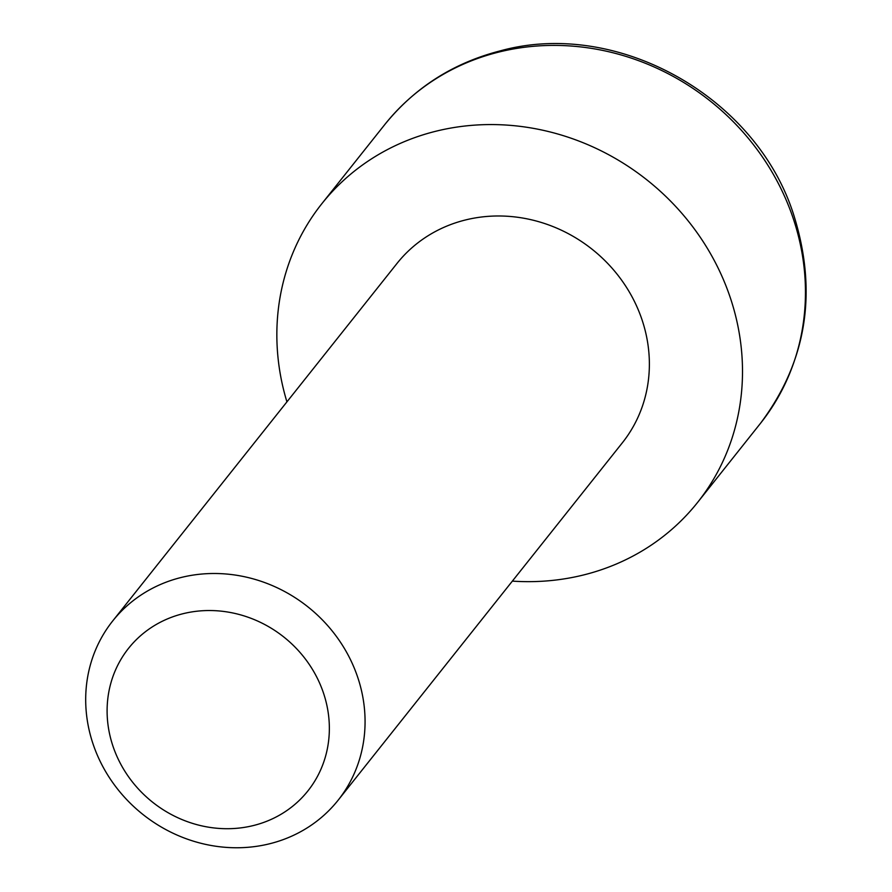 <?xml version="1.0" encoding="UTF-8"?>
<svg xmlns="http://www.w3.org/2000/svg" width="892" height="892" viewBox="0 0 892 892"><rect width="100%" height="100%" fill="white"/><g stroke="black" fill="none" stroke-linecap="round" stroke-linejoin="round"><path stroke-width="1.34" d="M180.853 577.559A144.002 132.596 38.5 0 1 338.124 638.817A144.002 132.596 38.5 0 1 338.09 800.258A144.002 132.596 38.5 0 1 269.908 843.698A144.002 132.596 38.5 0 1 112.637 782.44A144.002 132.596 38.5 0 1 112.671 620.999A144.002 132.596 38.5 0 1 180.853 577.559M338.09 800.258L622.393 442.744A144.002 132.596 -141.5 0 0 622.426 281.292A144.002 132.596 -141.5 0 0 465.156 220.045A144.002 132.596 -141.5 0 0 396.962 263.486L112.671 620.999M182.815 613.763A114.555 105.479 38.5 0 1 323.562 693.274A114.555 105.479 38.5 0 1 253.651 825.479A114.555 105.479 38.5 0 1 112.894 745.968A114.555 105.479 38.5 0 1 182.815 613.763M512.354 581.116A240.015 220.982 -141.5 0 0 583.881 574.883A240.015 220.982 -141.5 0 0 697.533 502.497A240.015 220.982 -141.5 0 0 697.589 233.414A240.015 220.982 -141.5 0 0 435.474 131.336A240.015 220.982 -141.5 0 0 321.822 203.733A240.015 220.982 -141.5 0 0 286.923 401.857M384.775 124.568C414.769 87.528 453.292 62.953 500.334 50.844C617.253 18.453 757.096 96.983 793.98 215.741C817.774 292.498 806.602 361.695 760.486 423.332A240.015 220.982 -141.5 0 0 760.542 154.249A240.015 220.982 -141.5 0 0 498.427 52.171A240.015 220.982 -141.5 0 0 384.775 124.568L321.822 203.733M697.533 502.497L760.486 423.332"/></g></svg>

